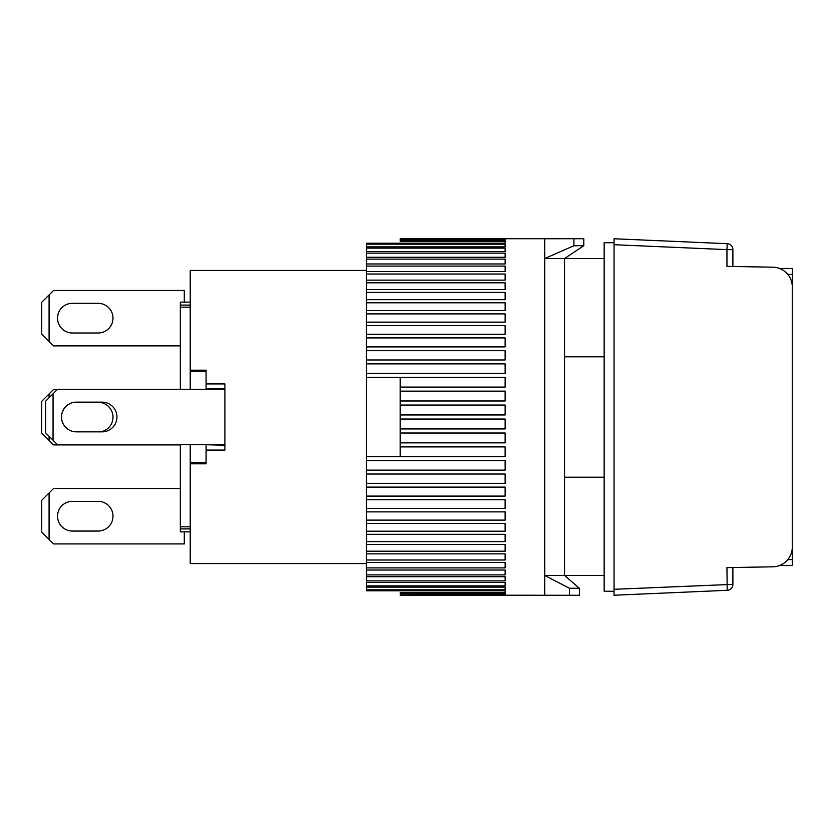 <?xml version="1.0" encoding="UTF-8"?>
<svg xmlns="http://www.w3.org/2000/svg" width="834" height="834" viewBox="0 0 834 834"><rect width="100%" height="100%" fill="white"/><g stroke="black" fill="none" stroke-linecap="round" stroke-linejoin="round"><path stroke-width="1.25" d="M614.053 589.294L614.053 595.247L727.206 590.305L726.946 567.62L772.837 566.818A19.808 19.808 0 0 0 792.3 547.021L792.3 286.979A19.808 19.808 0 0 0 772.837 267.182L726.946 266.38L726.946 249.637L614.053 244.706L614.053 589.294L732.888 584.363A5.942 5.942 0 0 1 727.206 590.305M727.206 243.695A5.942 5.942 0 0 1 732.888 249.637L726.946 249.637L727.206 243.695L614.053 238.753L614.053 244.706M732.888 584.363L732.888 567.516M732.888 266.484L732.888 249.637M98.141 402.322A14.856 14.856 0 0 1 112.955 416.03A14.856 14.856 0 0 1 100.434 431.856A14.856 14.856 0 0 0 112.955 416.03A14.856 14.856 0 0 0 98.141 402.322L74.07 402.322A14.856 14.856 0 0 0 61.508 417A14.856 14.856 0 0 0 76.363 431.856L102.102 431.856A14.856 14.856 0 0 0 116.958 417A14.856 14.856 0 0 0 102.102 402.144L76.363 402.144A14.856 14.856 0 0 0 61.508 417A14.856 14.856 0 0 0 76.363 431.856M224.899 444.731L57.546 444.731L53.053 440.237L53.053 393.763L57.546 389.269L224.899 389.269M53.053 393.763L45.661 401.154L45.661 432.846L53.053 440.237M72.402 531.06A14.856 14.856 0 0 1 57.546 516.204A14.856 14.856 0 0 1 72.402 501.349L98.141 501.349A14.856 14.856 0 0 1 112.997 516.204A14.856 14.856 0 0 1 98.141 531.06L72.402 531.06A14.856 14.856 0 0 1 57.546 516.204A14.856 14.856 0 0 1 72.402 501.349M180.332 488.474L53.584 488.474L41.7 500.358L41.7 532.05L53.584 543.924L184.293 543.924L184.293 531.863M49.091 539.442L49.091 492.967M72.402 333.006A14.856 14.856 0 0 1 57.546 318.15A14.856 14.856 0 0 1 72.402 303.305L98.141 303.305A14.856 14.856 0 0 1 112.997 318.15A14.856 14.856 0 0 1 98.141 333.006L72.402 333.006A14.856 14.856 0 0 1 57.546 318.15A14.856 14.856 0 0 1 72.402 303.305M184.293 302.137L184.293 290.43L53.584 290.43L41.7 302.315L41.7 333.996L53.584 345.881L180.332 345.881M49.091 341.387L49.091 294.923M98.141 501.349A14.856 14.856 0 0 1 112.997 516.204A14.856 14.856 0 0 1 98.141 531.06M614.053 242.715L604.16 242.715L604.16 591.285L614.053 591.285M400.164 419.043L505.133 419.043L505.133 428.947L400.164 428.947L400.164 377.395L366.501 377.385L505.133 377.385L505.133 387.091L400.164 387.091M400.164 433.023L505.133 433.023L505.133 442.854L400.164 442.854L400.164 428.947M400.164 446.909L505.133 446.909L505.133 456.615L366.501 456.615L400.164 456.605L400.164 442.854M366.501 373.403L366.501 363.874L505.133 363.874L505.133 373.403L366.501 373.403L366.501 460.597L505.133 460.597L505.133 470.126L366.501 470.126L366.501 474.025L505.133 474.025L505.133 483.313L366.501 483.313L366.501 487.098L505.133 487.098L505.133 496.094L366.501 496.094L366.501 499.743L505.133 499.743L505.133 508.375L366.501 508.375L366.501 511.868L505.133 511.868L505.133 520.103L366.501 520.103L366.501 523.418L505.133 523.418L505.133 531.195L366.501 531.195L366.501 534.313L505.133 534.313L505.133 541.579L366.501 541.579L366.501 544.477L505.133 544.477L505.133 551.201L366.501 551.201L366.501 553.859L505.133 553.859L505.133 559.989L366.501 559.989L366.501 562.397L505.133 562.397L505.133 567.902L366.501 567.902L366.501 570.039L505.133 570.039L505.133 574.876L366.501 574.876L366.501 576.732L505.133 576.732L505.133 580.881L366.501 580.881L366.501 582.445L505.133 582.445L505.133 585.875L366.501 585.875L366.501 587.136L505.133 587.136L505.133 589.826L366.501 589.826L366.501 590.785L505.133 590.785L505.133 592.713L400.164 592.713L400.164 593.36L505.133 593.36L505.133 594.517L400.164 594.84L505.133 595.226L400.164 594.84M366.501 244.174L505.133 244.174L505.133 246.864L366.501 246.864L366.501 243.215L505.133 243.215L505.133 241.287L400.164 241.287L400.164 240.64L505.133 240.64L505.133 239.483L400.164 239.483L400.164 238.753L573.896 238.712L544.738 238.753L544.738 595.247L400.164 595.226M366.501 359.975L366.501 350.687L505.133 350.687L505.133 359.975L366.501 359.975L366.501 363.874M366.501 346.902L366.501 337.906L505.133 337.906L505.133 346.902L366.501 346.902L366.501 350.687M366.501 334.257L366.501 325.625L505.133 325.625L505.133 334.257L366.501 334.257L366.501 337.906M366.501 322.132L366.501 313.897L505.133 313.897L505.133 322.132L366.501 322.132L366.501 325.625M366.501 310.582L366.501 302.805L505.133 302.805L505.133 310.582L366.501 310.582L366.501 313.897M366.501 299.687L366.501 292.421L505.133 292.421L505.133 299.687L366.501 299.687L366.501 302.805M366.501 289.523L366.501 282.799L505.133 282.799L505.133 289.523L366.501 289.523L366.501 292.421M366.501 280.141L366.501 274.011L505.133 274.011L505.133 280.141L366.501 280.141L366.501 282.799M366.501 271.603L366.501 266.098L505.133 266.098L505.133 271.603L366.501 271.603L366.501 274.011M366.501 263.961L366.501 259.124L505.133 259.124L505.133 263.961L366.501 263.961L366.501 266.098M366.501 257.268L366.501 253.119L505.133 253.119L505.133 257.268L366.501 257.268L366.501 259.124M366.501 251.555L366.501 248.125L505.133 248.125L505.133 251.555L366.501 251.555L366.501 253.119M366.501 246.864L366.501 248.125M366.501 589.826L366.501 587.136M366.501 585.875L366.501 582.445M366.501 580.881L366.501 576.732M366.501 574.876L366.501 570.039M366.501 567.902L366.501 562.397M366.501 559.989L366.501 553.859M366.501 551.201L366.501 544.477M366.501 541.579L366.501 534.313M366.501 531.195L366.501 523.418M366.501 520.103L366.501 511.868M366.501 508.375L366.501 499.743M366.501 496.094L366.501 487.098M366.501 483.313L366.501 474.025M366.501 470.126L366.501 460.597M400.164 238.774L505.133 238.774L400.164 239.16M400.164 391.146L505.133 391.146L505.133 400.977L400.164 400.977M400.164 405.053L505.133 405.053L505.133 414.957L400.164 414.957M505.133 259.124L505.133 263.961M57.369 389.447L53.584 389.447L41.7 401.331L41.7 433.023L53.584 444.908L180.332 444.908M49.091 440.415L49.091 436.276M49.091 397.724L49.091 393.94M583.8 245.717L583.8 238.712L573.896 238.712L573.896 245.717L583.8 245.717L564.545 258.561L564.545 575.439L579.401 588.283L569.497 588.283L569.497 595.288L544.738 595.247M573.896 245.717L544.738 258.561L604.16 258.561M604.16 575.439L544.738 575.439L569.497 588.283M569.497 595.288L579.401 595.288L579.401 588.283M98.141 303.305A14.856 14.856 0 0 1 112.997 318.15A14.856 14.856 0 0 1 98.141 333.006M787.796 274.407L792.3 274.407L792.3 268.465L779.519 268.465M792.3 274.407L792.3 559.593L787.796 559.593M779.519 565.535L792.3 565.535L792.3 559.593M206.081 463.819L190.235 463.819L190.235 462.547L206.081 462.547L206.081 463.819L206.081 450.079L224.899 450.079L224.899 383.921L206.081 383.921L206.081 370.181L206.081 371.453L190.235 371.453L190.235 270.445L366.501 270.445M190.235 463.819L190.235 563.555L366.501 563.555M190.235 370.181L206.081 370.181M190.235 462.547L190.235 444.731M190.235 389.269L190.235 371.453M224.899 445.22L206.081 444.731M206.081 450.079L206.081 445.22M190.235 531.863L180.332 531.863L180.332 528.902L190.235 528.902M180.332 528.902L180.332 526.817L190.235 526.817M190.235 307.183L180.332 307.183L180.332 389.269M180.332 444.731L180.332 526.817M180.332 307.183L180.332 305.098L190.235 305.098M180.332 305.098L180.332 302.137L190.235 302.137M206.081 383.921L206.081 388.78L224.899 388.78M564.545 477.204L604.16 477.204M564.545 356.796L604.16 356.796"/></g></svg>

